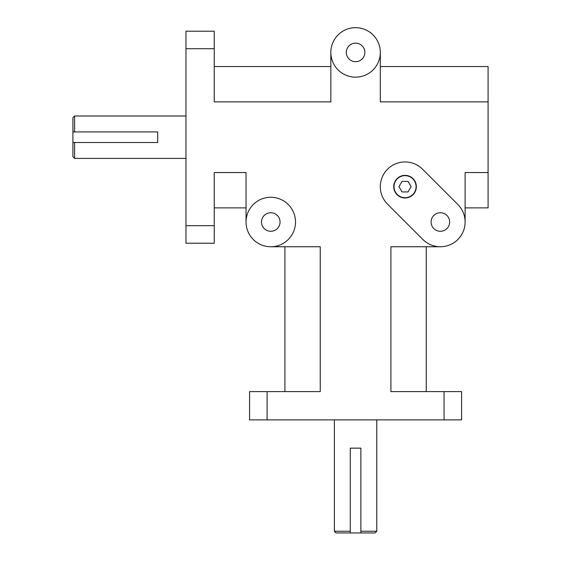 <?xml version="1.0" encoding="UTF-8"?>
<svg xmlns="http://www.w3.org/2000/svg" width="561" height="561" viewBox="0 0 561 561"><rect width="100%" height="100%" fill="white"/><g stroke="black" fill="none" stroke-linecap="round" stroke-linejoin="round"><path stroke-width="0.84" d="M185.971 225.683L185.971 243.215L214.239 243.215L214.239 225.683L185.971 225.683L185.971 48.73L214.239 48.73L214.239 31.206L185.971 31.206L185.971 48.73M249.575 419.88L267.099 419.88L267.099 391.613L249.575 391.613L249.575 419.88M444.053 419.88L461.577 419.88L461.577 391.613L444.053 391.613L444.053 419.88L267.099 419.88M214.239 48.73L214.239 101.878L330.843 101.878L330.843 52.411A24.733 24.733 0 0 1 367.946 30.988A24.733 24.733 0 0 1 367.946 73.828A24.733 24.733 0 0 1 330.843 52.411M267.099 391.613L320.247 391.613L320.247 246.742L270.774 246.742M246.041 222.009A24.733 24.733 0 0 1 283.144 200.593A24.733 24.733 0 0 1 283.144 243.432A24.733 24.733 0 0 1 246.041 222.009L246.041 172.543L214.239 172.543L214.239 225.683M440.378 246.742L390.912 246.742L390.912 391.613L444.053 391.613M465.111 207.879L488.091 207.879L488.091 172.543L465.111 172.543L465.111 222.009M488.091 172.543L488.091 66.542L380.309 66.542M380.309 52.411L380.309 101.878L488.091 101.878M402.013 191.932L398.976 186.68L402.013 181.42L408.078 181.42L411.115 186.68L408.078 191.932L402.013 191.932M416.353 186.68A11.304 11.304 0 0 1 399.39 196.469A11.304 11.304 0 0 1 399.39 176.883A11.304 11.304 0 0 1 416.353 186.68M416.073 186.68A11.024 11.024 0 0 0 399.53 177.129A11.024 11.024 0 0 0 399.53 196.224A11.024 11.024 0 0 0 416.073 186.68M334.377 531.253L336.074 532.95L350.274 532.95L350.274 531.253L334.377 531.253L334.377 419.88M376.775 531.253L360.877 531.253L360.877 532.95L375.085 532.95L376.775 531.253L376.775 419.88M350.274 531.253L350.274 448.148L360.877 448.148L360.877 532.95L350.274 532.95L350.274 531.253M74.599 116.008L72.909 117.705L72.909 131.912L74.599 131.912L74.599 116.008L185.971 116.008M74.599 158.412L74.599 142.508L72.909 142.508L72.909 156.715L74.599 158.412L185.971 158.412M74.599 131.912L157.704 131.912L157.704 142.508L72.909 142.508L72.909 131.912L74.599 131.912M261.503 222.009A9.271 9.271 0 0 1 275.409 213.979A9.271 9.271 0 0 1 275.409 230.038A9.271 9.271 0 0 1 261.503 222.009M431.107 222.009A9.271 9.271 0 0 1 445.013 213.979A9.271 9.271 0 0 1 445.013 230.038A9.271 9.271 0 0 1 431.107 222.009M346.305 52.411A9.271 9.271 0 0 1 360.211 44.375A9.271 9.271 0 0 1 360.211 60.441A9.271 9.271 0 0 1 346.305 52.411M422.531 169.191L457.867 204.52A24.733 24.733 0 0 1 457.867 239.498A24.733 24.733 0 0 1 422.889 239.498L387.553 204.169A24.733 24.733 0 0 1 387.553 169.191A24.733 24.733 0 0 1 422.531 169.191M426.248 391.613L426.248 246.742M284.911 246.742L284.911 391.613M214.239 207.879L246.041 207.879M330.843 66.542L214.239 66.542"/></g></svg>
